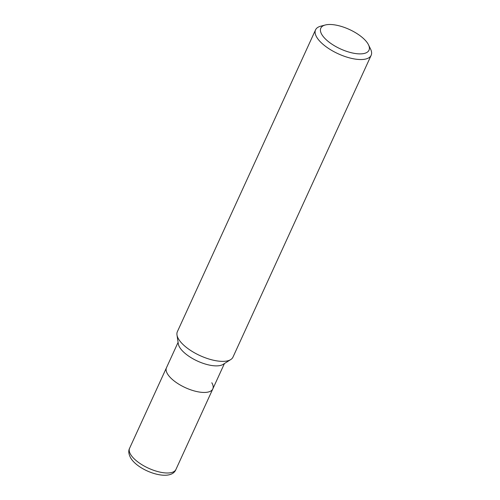 <?xml version="1.0" encoding="UTF-8"?>
<svg xmlns="http://www.w3.org/2000/svg" width="500" height="500" viewBox="0 0 500 500"><rect width="100%" height="100%" fill="white"/><g stroke="black" fill="none" stroke-linecap="round" stroke-linejoin="round"><path stroke-width="0.75" d="M368.494 44.8L370.569 49.056A30.575 12.337 -155.4 0 1 371.156 55.306L232.969 357.131A30.575 12.337 -155.4 0 1 230.744 359.569L223.119 364.381A25.475 10.281 -155.4 0 1 209.8 365.169A25.475 10.281 -155.4 0 1 178.319 343.869L176.981 334.95A30.575 12.337 -155.4 0 1 177.369 331.675L315.556 29.85A30.575 12.337 -155.4 0 1 320.675 26.206L325.25 25A26.5 10.694 -155.4 0 1 348.488 29.075A26.5 10.694 -155.4 0 1 367.956 43.806A26.5 10.694 -155.4 0 1 368.494 44.8A26.5 10.694 -155.4 0 1 352.388 52.969A26.5 10.694 -155.4 0 1 321.863 34.569A26.5 10.694 -155.4 0 1 325.25 25M211.806 382.756A25.475 10.281 -155.4 0 1 212.806 388.919A25.475 10.281 -155.4 0 1 197.638 391.737A25.475 10.281 -155.4 0 1 174.4 381.144A25.475 10.281 -155.4 0 1 166.481 367.706L178.088 342.35M230.744 359.569A30.575 12.337 -155.4 0 1 214.762 360.506A30.575 12.337 -155.4 0 1 178.575 339.075A30.575 12.337 -155.4 0 1 176.981 334.95M371.156 55.306A30.575 12.337 -155.4 0 1 345.662 56.731A30.575 12.337 -155.4 0 1 316.762 37.25A30.575 12.337 -155.4 0 1 315.556 29.85M212.806 388.919A25.475 10.281 -155.4 0 1 191.569 390.112A25.475 10.281 -155.4 0 1 167.481 373.875A25.475 10.281 -155.4 0 1 166.481 367.706L129.6 448.25A25.475 10.281 -155.4 0 0 130.606 454.419A25.475 10.281 -155.4 0 0 154.694 470.656A25.475 10.281 -155.4 0 0 175.931 469.462L224.419 363.562M175.931 469.462C170.956 482.488 138.494 471.306 130.662 457.912C128.581 454.025 128.231 450.806 129.6 448.25"/></g></svg>
